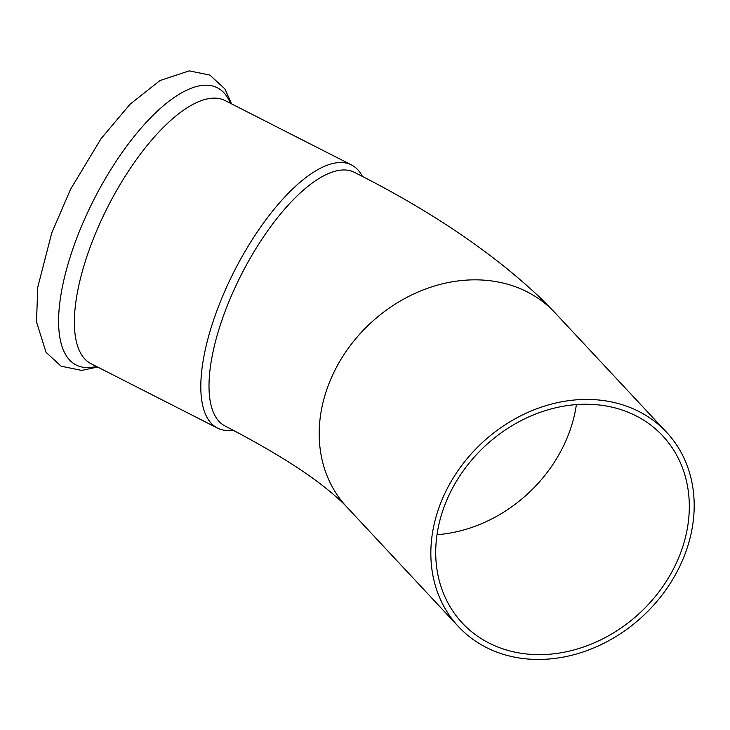 <?xml version="1.0" encoding="UTF-8"?>
<svg xmlns="http://www.w3.org/2000/svg" width="730" height="730" viewBox="0 0 730 730"><rect width="100%" height="100%" fill="white"/><g stroke="black" fill="none" stroke-linecap="round" stroke-linejoin="round"><path stroke-width="1.09" d="M223.325 316.181A142.377 54.257 -63 0 1 354.315 172.298C431.038 210.915 493.626 253.328 542.061 299.519L554.946 312.695A142.377 118.205 -43 0 0 430.974 287.118A142.377 118.205 -43 0 0 327.451 387.685A142.377 118.205 -43 0 0 346.796 507.003C343.337 503.18 337.744 498.042 330.033 491.591C306.399 471.872 271.423 450.027 225.105 426.037A142.377 54.257 -63 0 1 223.325 316.181M362.409 176.45A147.643 56.274 117 0 0 351.495 164.944A147.643 56.274 117 0 0 215.651 314.155A147.643 56.274 117 0 0 217.504 428.09A147.643 56.274 117 0 0 233.098 430.162M443.667 508.107A137.103 113.825 -43 0 1 543.348 411.255A137.103 113.825 -43 0 1 662.731 435.892A137.103 113.825 -43 0 1 681.364 550.785A137.103 113.825 -43 0 1 581.682 647.629A137.103 113.825 -43 0 1 462.291 623A137.103 113.825 -43 0 1 443.667 508.107M685.935 551.606A142.377 118.205 -43 0 1 582.412 652.173A142.377 118.205 -43 0 1 458.44 626.595A142.377 118.205 -43 0 1 439.095 507.286A142.377 118.205 -43 0 1 542.609 406.71A142.377 118.205 -43 0 1 666.59 432.288A142.377 118.205 -43 0 1 685.935 551.606M576.381 404.593A137.103 113.825 -43 0 1 569.729 431.184A137.103 113.825 -43 0 1 437.005 534.698M351.495 164.944L225.059 100.558A147.643 56.274 117 0 0 89.215 249.77A147.643 56.274 117 0 0 91.067 363.704L217.504 428.09M230.406 103.286A155.554 59.285 117 0 0 159.186 109.482A155.554 59.285 117 0 0 74.241 244.97A155.554 59.285 117 0 0 96.406 366.423M97.619 367.044L81.705 370.42L61.083 366.186L46.036 352.307L36.5 321.912L37.759 287.273L51.748 232.943L70.591 189.225L101.059 138.709L130.077 104.198L159.916 80.583L189.189 70.865L209.839 75.062L224.895 88.905L231.611 103.897M458.44 626.595L346.796 507.003M666.59 432.288L554.946 312.695"/></g></svg>

